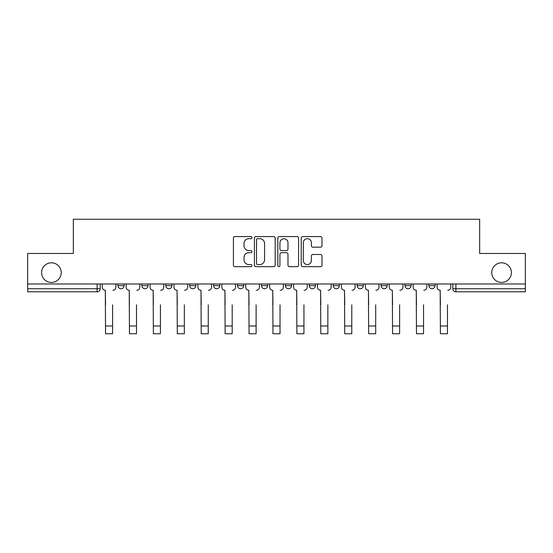 <?xml version="1.0" encoding="UTF-8"?>
<svg xmlns="http://www.w3.org/2000/svg" width="553" height="553" viewBox="0 0 553 553"><rect width="100%" height="100%" fill="white"/><g stroke="black" fill="none" stroke-linecap="round" stroke-linejoin="round"><path stroke-width="0.83" d="M251.968 237.624A1.051 1.051 0 0 0 250.917 236.573L234.921 236.573A1.507 1.507 0 0 0 233.421 238.08L233.421 265.17A1.507 1.507 0 0 0 234.921 266.67L250.917 266.67A1.051 1.051 0 0 0 251.968 265.62A1.051 1.051 0 0 0 250.917 264.569L248.843 264.569A4.818 4.818 0 0 1 244.032 259.751L244.032 257.491A4.818 4.818 0 0 1 248.843 252.68L250.917 252.68A1.051 1.051 0 0 0 251.968 251.622A1.051 1.051 0 0 0 250.917 250.571L248.843 250.571A4.818 4.818 0 0 1 244.032 245.753L244.032 243.493A4.818 4.818 0 0 1 248.843 238.682L250.917 238.682A1.051 1.051 0 0 0 251.968 237.624M491.769 272.629A9.816 9.816 0 0 0 501.585 282.445A9.816 9.816 0 0 0 511.401 272.629A9.816 9.816 0 0 0 501.585 262.813A9.816 9.816 0 0 0 491.769 272.629M41.599 272.629A9.816 9.816 0 0 0 51.415 282.445A9.816 9.816 0 0 0 61.231 272.629A9.816 9.816 0 0 0 51.415 262.813A9.816 9.816 0 0 0 41.599 272.629M381.072 283.972L381.072 285.659L387.204 285.659A3.069 3.069 0 0 1 384.135 288.728A3.069 3.069 0 0 1 381.072 285.659L381.072 283.972M309.314 283.972L309.314 285.659L315.445 285.659A3.069 3.069 0 0 1 312.376 288.728A3.069 3.069 0 0 1 309.314 285.659L309.314 283.972M261.472 283.972L261.472 285.659L267.604 285.659A3.069 3.069 0 0 1 264.541 288.728A3.069 3.069 0 0 1 261.472 285.659L261.472 283.972M237.555 283.972L237.555 285.659L243.686 285.659A3.069 3.069 0 0 1 240.624 288.728A3.069 3.069 0 0 1 237.555 285.659L237.555 283.972M189.714 283.972L189.714 285.659L195.852 285.659A3.069 3.069 0 0 1 192.783 288.728A3.069 3.069 0 0 1 189.714 285.659L189.714 283.972M320.484 247.184A1.507 1.507 0 0 0 321.991 245.677L321.991 238.08A1.507 1.507 0 0 0 320.484 236.573L302.726 236.573A1.507 1.507 0 0 0 301.219 238.08L301.219 265.17A1.507 1.507 0 0 0 302.726 266.67L320.484 266.67A1.507 1.507 0 0 0 321.991 265.17L321.991 255.991A1.507 1.507 0 0 0 320.484 254.484L312.88 254.484A1.507 1.507 0 0 0 311.38 255.991L311.38 260.539A4.023 4.023 0 0 1 307.35 264.569A4.023 4.023 0 0 1 303.327 260.539L303.327 242.705A4.023 4.023 0 0 1 307.35 238.682A4.023 4.023 0 0 1 311.38 242.705L311.38 245.677A1.507 1.507 0 0 0 312.88 247.184L320.484 247.184M27.65 283.972L27.65 253.461L73.342 253.461L73.342 219.271L479.658 219.271L479.658 253.461L525.35 253.461L525.35 283.972L27.65 283.972L27.65 288.728L100.176 288.728L100.176 283.972L100.176 288.728A3.069 3.069 0 0 1 97.107 291.797L27.65 291.797L27.65 288.728M275.18 238.08A1.507 1.507 0 0 0 273.68 236.573L255.921 236.573A1.507 1.507 0 0 0 254.415 238.08L254.415 265.17A1.507 1.507 0 0 0 255.921 266.67L273.68 266.67A1.507 1.507 0 0 0 275.18 265.17L275.18 238.08M279.32 236.573L297.079 236.573A1.507 1.507 0 0 1 298.585 238.08L298.585 265.17A1.507 1.507 0 0 1 297.079 266.67L289.482 266.67A1.507 1.507 0 0 1 287.975 265.17L287.975 254.18A1.507 1.507 0 0 0 286.468 252.68L281.429 252.68A1.507 1.507 0 0 0 279.922 254.18L279.922 265.62A1.051 1.051 0 0 1 278.871 266.67A1.051 1.051 0 0 1 277.82 265.62L277.82 238.08A1.507 1.507 0 0 1 279.32 236.573M452.824 283.972L452.824 288.728L525.35 288.728L525.35 291.797L455.893 291.797A3.069 3.069 0 0 1 452.824 288.728M525.35 283.972L525.35 288.728M435.038 283.972L435.038 285.659A3.069 3.069 0 0 1 431.976 288.728A3.069 3.069 0 0 1 428.907 285.659A3.069 3.069 0 0 0 431.976 288.728M428.907 283.972L428.907 285.659L435.038 285.659M411.121 283.972L411.121 285.659A3.069 3.069 0 0 1 408.052 288.728A3.069 3.069 0 0 1 404.99 285.659A3.069 3.069 0 0 0 408.052 288.728M404.99 283.972L404.99 285.659L411.121 285.659M387.204 283.972L387.204 285.659A3.069 3.069 0 0 1 384.135 288.728M363.286 283.972L363.286 285.659A3.069 3.069 0 0 1 360.217 288.728A3.069 3.069 0 0 1 357.148 285.659L363.286 285.659M357.148 283.972L357.148 285.659M339.362 283.972L339.362 285.659A3.069 3.069 0 0 1 336.3 288.728A3.069 3.069 0 0 1 333.231 285.659L339.362 285.659L339.362 283.972M333.231 283.972L333.231 285.659M315.445 283.972L315.445 285.659M291.528 283.972L291.528 285.659A3.069 3.069 0 0 1 288.459 288.728A3.069 3.069 0 0 1 285.396 285.659L291.528 285.659L291.528 283.972M285.396 283.972L285.396 285.659M267.604 283.972L267.604 285.659L267.604 283.972M243.686 285.659L243.686 283.972L243.686 285.659A3.069 3.069 0 0 1 240.624 288.728M219.769 283.972L219.769 285.659A3.069 3.069 0 0 1 216.7 288.728A3.069 3.069 0 0 1 213.638 285.659A3.069 3.069 0 0 0 216.7 288.728A3.069 3.069 0 0 0 219.769 285.659L219.769 283.972M213.638 283.972L213.638 285.659L219.769 285.659M195.852 283.972L195.852 285.659M171.928 283.972L171.928 285.659A3.069 3.069 0 0 1 168.865 288.728A3.069 3.069 0 0 1 165.796 285.659A3.069 3.069 0 0 0 168.865 288.728A3.069 3.069 0 0 0 171.928 285.659L165.796 285.659L165.796 283.972M141.879 283.972L141.879 285.659L148.01 285.659L148.01 283.972L148.01 285.659A3.069 3.069 0 0 1 144.948 288.728A3.069 3.069 0 0 1 141.879 285.659A3.069 3.069 0 0 0 144.948 288.728M117.962 283.972L117.962 285.659L124.093 285.659L124.093 283.972L124.093 285.659A3.069 3.069 0 0 1 121.024 288.728A3.069 3.069 0 0 1 117.962 285.659A3.069 3.069 0 0 0 121.024 288.728M97.107 283.972L97.107 291.797A3.069 3.069 0 0 0 100.176 288.728M257.574 238.682A1.051 1.051 0 0 0 256.523 239.732L256.523 263.511A1.051 1.051 0 0 0 257.574 264.569L259.758 264.569A4.818 4.818 0 0 0 264.576 259.751L264.576 243.493A4.818 4.818 0 0 0 259.758 238.682L257.574 238.682M287.975 242.781A4.023 4.023 0 0 0 283.952 238.758A4.023 4.023 0 0 0 279.922 242.781L279.922 249.064A1.507 1.507 0 0 0 281.429 250.571L286.468 250.571A1.507 1.507 0 0 0 287.975 249.064L287.975 242.781M102.243 287.194L102.243 283.972L102.243 287.194A3.069 3.069 0 0 0 105.312 290.263L105.54 304.827M105.312 290.263L105.54 333.729L112.591 333.729L112.591 304.827M115.888 287.194L115.888 283.972L115.888 287.194A3.069 3.069 0 0 1 112.826 290.263M112.591 333.729L105.54 333.729M126.16 287.194L126.16 283.972L126.16 287.194A3.069 3.069 0 0 0 129.229 290.263L129.457 304.827M129.229 290.263L129.457 333.729L136.515 333.729L136.515 304.827M139.812 287.194L139.812 283.972L139.812 287.194A3.069 3.069 0 0 1 136.743 290.263M150.084 287.194L150.084 283.972L150.084 287.194A3.069 3.069 0 0 0 153.146 290.263L153.381 304.827M153.146 290.263L153.381 333.729L160.432 333.729L160.432 304.827M163.729 287.194L163.729 283.972L163.729 287.194A3.069 3.069 0 0 1 160.66 290.263M136.515 333.729L129.457 333.729M160.432 333.729L153.381 333.729M174.001 287.194L174.001 283.972L174.001 287.194A3.069 3.069 0 0 0 177.071 290.263L177.299 304.827M177.071 290.263L177.299 333.729L184.349 333.729L184.349 304.827M187.647 287.194L187.647 283.972L187.647 287.194A3.069 3.069 0 0 1 184.578 290.263M197.919 287.194L197.919 283.972L197.919 287.194A3.069 3.069 0 0 0 200.988 290.263L201.216 304.827M200.988 290.263L201.216 333.729L208.267 333.729L208.267 304.827M211.564 287.194L211.564 283.972L211.564 287.194A3.069 3.069 0 0 1 208.502 290.263M221.836 287.194L221.836 283.972L221.836 287.194A3.069 3.069 0 0 0 224.905 290.263L225.133 304.827M224.905 290.263L225.133 333.729L232.191 333.729L232.191 304.827M235.488 287.194L235.488 283.972L235.488 287.194A3.069 3.069 0 0 1 232.419 290.263M184.349 333.729L177.299 333.729M208.267 333.729L201.216 333.729M232.191 333.729L225.133 333.729M245.76 287.194L245.76 283.972L245.76 287.194A3.069 3.069 0 0 0 248.822 290.263L249.057 304.827M248.822 290.263L249.057 333.729L256.108 333.729L256.108 304.827M259.405 287.194L259.405 283.972L259.405 287.194A3.069 3.069 0 0 1 256.336 290.263M256.108 333.729L249.057 333.729M269.677 287.194L269.677 283.972L269.677 287.194A3.069 3.069 0 0 0 272.747 290.263L272.975 304.827M272.747 290.263L272.975 333.729L280.025 333.729L280.025 304.827M283.323 287.194L283.323 283.972L283.323 287.194A3.069 3.069 0 0 1 280.253 290.263M280.025 333.729L272.975 333.729M293.595 287.194L293.595 283.972L293.595 287.194A3.069 3.069 0 0 0 296.664 290.263L296.892 304.827M296.664 290.263L296.892 333.729L303.943 333.729L303.943 304.827M307.24 287.194L307.24 283.972L307.24 287.194A3.069 3.069 0 0 1 304.178 290.263M303.943 333.729L296.892 333.729M317.512 287.194L317.512 283.972L317.512 287.194A3.069 3.069 0 0 0 320.581 290.263L320.809 304.827M320.581 290.263L320.809 333.729L327.867 333.729L327.867 304.827M331.164 287.194L331.164 283.972L331.164 287.194A3.069 3.069 0 0 1 328.095 290.263M327.867 333.729L320.809 333.729M341.436 287.194L341.436 283.972L341.436 287.194A3.069 3.069 0 0 0 344.498 290.263L344.733 304.827M344.498 290.263L344.733 333.729L351.784 333.729L351.784 304.827M355.081 287.194L355.081 283.972L355.081 287.194A3.069 3.069 0 0 1 352.012 290.263M351.784 333.729L344.733 333.729M365.353 287.194L365.353 283.972L365.353 287.194A3.069 3.069 0 0 0 368.422 290.263L368.651 304.827M368.422 290.263L368.651 333.729L375.701 333.729L375.701 304.827M378.999 287.194L378.999 283.972L378.999 287.194A3.069 3.069 0 0 1 375.929 290.263M375.701 333.729L368.651 333.729M389.271 287.194L389.271 283.972L389.271 287.194A3.069 3.069 0 0 0 392.34 290.263L392.568 304.827M392.34 290.263L392.568 333.729L399.619 333.729L399.619 304.827M402.916 287.194L402.916 283.972L402.916 287.194A3.069 3.069 0 0 1 399.854 290.263M399.619 333.729L392.568 333.729M413.188 287.194L413.188 283.972L413.188 287.194A3.069 3.069 0 0 0 416.257 290.263L416.485 304.827M416.257 290.263L416.485 333.729L423.543 333.729L423.543 304.827M426.84 287.194L426.84 283.972L426.84 287.194A3.069 3.069 0 0 1 423.771 290.263M423.543 333.729L416.485 333.729M437.112 287.194L437.112 283.972L437.112 287.194A3.069 3.069 0 0 0 440.174 290.263L440.409 304.827M440.174 290.263L440.409 333.729L447.46 333.729L447.46 304.827M450.757 287.194L450.757 283.972L450.757 287.194A3.069 3.069 0 0 1 447.688 290.263M447.46 333.729L440.409 333.729M455.893 283.972L455.893 291.797M112.591 325.987L105.54 325.987M136.515 325.987L129.457 325.987M160.432 325.987L153.381 325.987M184.349 325.987L177.299 325.987M208.267 325.987L201.216 325.987M232.191 325.987L225.133 325.987M256.108 325.987L249.057 325.987M280.025 325.987L272.975 325.987M303.943 325.987L296.892 325.987M327.867 325.987L320.809 325.987M351.784 325.987L344.733 325.987M375.701 325.987L368.651 325.987M399.619 325.987L392.568 325.987M423.543 325.987L416.485 325.987M447.46 325.987L440.409 325.987"/></g></svg>
